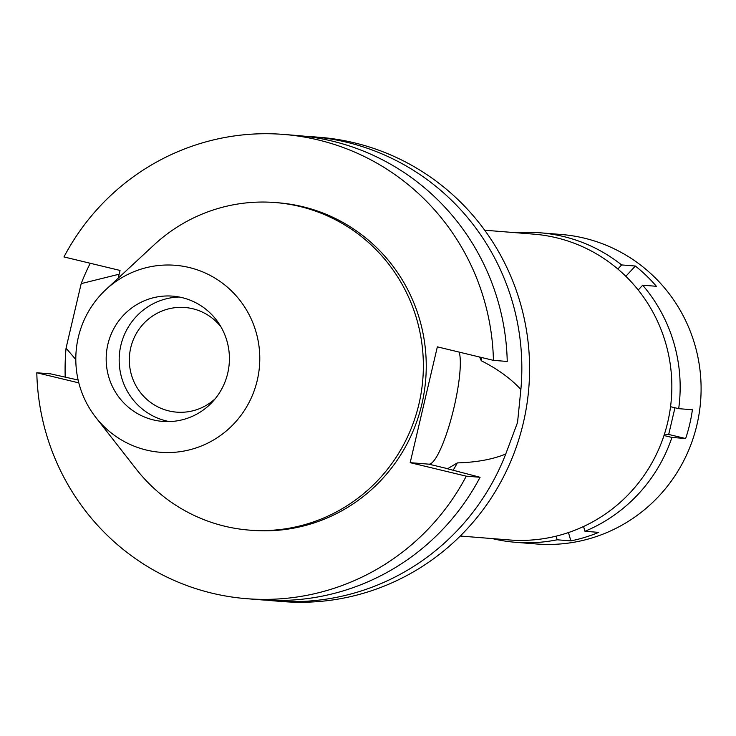<?xml version="1.0" encoding="UTF-8"?>
<svg xmlns="http://www.w3.org/2000/svg" width="736" height="736" viewBox="0 0 736 736"><rect width="100%" height="100%" fill="white"/><g stroke="black" fill="none" stroke-linecap="round" stroke-linejoin="round"><path stroke-width="1.1" d="M189.198 267.508A93.794 91.972 94.6 0 1 257.26 380.328A93.794 91.972 94.6 0 1 146.39 450.055A93.794 91.972 94.6 0 1 95.772 417.358A93.794 91.972 94.6 0 1 105.993 289.515A93.794 91.972 94.6 0 1 189.198 267.508M105.993 289.515L153.962 244.996A164.294 161.11 94.6 0 1 275.31 202.547A164.294 161.11 94.6 0 1 299.727 206.439A164.294 161.11 94.6 0 1 421.351 391.69A164.294 161.11 94.6 0 1 249.145 530.104A164.294 161.11 94.6 0 1 224.728 526.212A164.294 161.11 94.6 0 1 136.077 468.924L95.772 417.358M153.456 419.934A62.836 61.622 -85.4 0 0 162.794 421.415A62.836 61.622 -85.4 0 0 228.648 368.478A62.836 61.622 -85.4 0 0 182.132 297.638A62.836 61.622 -85.4 0 0 172.794 296.148A62.836 61.622 -85.4 0 0 106.941 349.085A62.836 61.622 -85.4 0 0 153.456 419.934M169.317 421.59A62.836 61.622 94.6 0 1 166.446 420.974A62.836 61.622 94.6 0 1 119.508 353.427A62.836 61.622 94.6 0 1 179.271 297.013M221.03 326.968A52.486 51.465 -85.4 0 0 192.768 308.743A52.486 51.465 -85.4 0 0 184.966 307.501A52.486 51.465 -85.4 0 0 129.959 351.716A52.486 51.465 -85.4 0 0 168.811 410.9A52.486 51.465 -85.4 0 0 176.612 412.142A52.486 51.465 -85.4 0 0 215.308 398.645M460.258 536.029L509.192 539.939A153.392 150.42 -85.4 0 0 669.972 410.706A153.392 150.42 -85.4 0 0 556.425 237.765A153.392 150.42 -85.4 0 0 533.628 234.131L484.693 230.221M118.248 278.144L120.051 270.443L63.968 256.938A232.861 228.353 94.6 0 1 283.664 134.43L297.473 135.534A232.861 228.353 -85.4 0 1 332.074 141.054A232.861 228.353 -85.4 0 1 507.242 361.459L493.433 360.355L437.35 346.849L410.182 462.668L466.265 476.174A232.861 228.353 94.6 0 1 246.569 598.681L260.378 599.785A232.861 228.353 -85.4 0 0 480.074 477.278L447.534 468.777L457.341 462.898C476.496 462.346 492.623 459.393 505.742 454.029A232.861 228.353 94.6 0 1 274.924 600.944L282.67 601.57A232.861 228.353 -85.4 0 0 526.746 405.38A232.861 228.353 -85.4 0 0 354.366 142.83A232.861 228.353 -85.4 0 0 319.755 137.319L312.009 136.703A232.861 228.353 94.6 0 1 346.619 142.214A232.861 228.353 94.6 0 1 520.876 389.491C510.646 378.451 497.453 368.883 481.298 360.778L479.605 357.024M274.924 600.944A232.861 228.353 94.6 0 1 267.656 600.245M505.742 454.029L517.546 422.464L520.876 389.491M459.19 352.112A59.506 11.528 -76.5 0 1 454.084 407.183A59.506 11.528 -76.5 0 1 428.876 464.168L410.182 462.668M65.21 377.136A232.861 228.353 94.6 0 1 66.056 348.156L75.808 359.536M453.155 470.24A195.905 192.105 -85.4 0 0 457.341 462.898M119.168 274.197L81.19 283.618L66.056 348.156M81.19 283.618A232.861 228.353 94.6 0 1 90.234 263.267M304.732 136.234A232.861 228.353 94.6 0 1 312.009 136.703M481.298 360.778A195.905 192.105 -85.4 0 0 481.151 357.402M283.664 134.43A232.861 228.353 94.6 0 1 318.265 139.95A232.861 228.353 94.6 0 1 493.433 360.355M246.569 598.681A232.861 228.353 94.6 0 1 211.968 593.17A232.861 228.353 94.6 0 1 36.8 372.766L78.826 382.876M249.145 530.104L252.034 530.334A164.294 161.11 -85.4 0 0 424.24 391.92A164.294 161.11 -85.4 0 0 302.616 206.669A164.294 161.11 -85.4 0 0 278.199 202.786L275.31 202.547M78.136 380.043L50.609 373.86L36.8 372.766M466.265 476.174L480.074 477.278M516.782 232.778A155.241 152.232 94.6 0 1 540.27 232.806A155.241 152.232 94.6 0 1 563.344 236.486A155.241 152.232 94.6 0 1 621.635 264.932L617.844 269.008M638.222 290.012L642.684 285.2A155.241 152.232 94.6 0 1 678.684 408.664L670.551 406.704M556.103 536.167L557.161 539.792L570.878 540.886A155.241 152.232 94.6 0 0 598.681 532.386L584.964 531.282A155.241 152.232 94.6 0 0 671.931 437.432L663.992 435.519M584.964 531.282L583.565 526.507M557.161 539.792A155.241 152.232 94.6 0 1 515.55 542.303A155.241 152.232 94.6 0 1 492.476 538.623A155.241 152.232 94.6 0 1 492.347 538.596M625.83 276.294L635.352 266.027L621.635 264.932M642.684 285.2L656.402 286.295A155.241 152.232 94.6 0 0 635.352 266.027M671.931 437.432L685.648 438.527A155.241 152.232 94.6 0 0 692.401 409.759L678.684 408.664M515.55 542.303L536.48 543.978A155.241 152.232 -85.4 0 0 699.2 413.19A155.241 152.232 -85.4 0 0 584.283 238.151A155.241 152.232 -85.4 0 0 561.209 234.48L540.27 232.806M570.878 540.886L568.45 532.57M685.648 438.527L668.693 434.452L664.442 434.111M674.958 407.762L668.693 434.452M448.252 468.832L428.876 464.168"/></g></svg>
